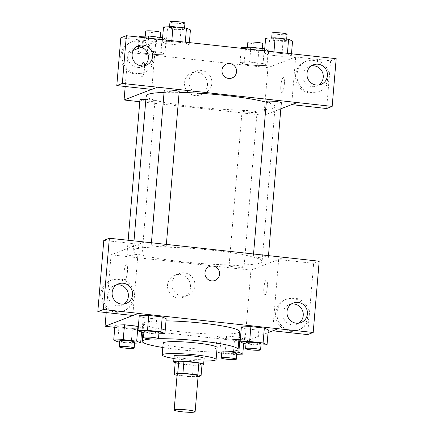<?xml version="1.0" encoding="UTF-8"?>
<svg xmlns="http://www.w3.org/2000/svg" width="434" height="434" viewBox="0 0 434 434"><rect width="100%" height="100%" fill="white"/><g stroke="black" fill="none" stroke-linecap="round" stroke-linejoin="round"><path stroke-width="0.33" stroke-dasharray="2.17 1.63" d="M198.126 376.012A10.519 1.161 4.8 0 1 187.542 376.294A10.519 1.161 4.8 0 1 177.159 374.254M202.076 363.811L198.522 365.184A14.284 1.579 4.8 0 1 193.347 365.108L178.39 363.475L177.392 375.383L192.349 377.021A14.284 1.579 4.8 0 0 197.519 377.092L198.05 376.891M177.392 375.383A14.284 1.579 4.8 0 1 177.067 375.318M178.39 363.475A14.284 1.579 4.8 0 1 175.206 362.634M175.19 362.84A15.033 1.66 -175.2 0 0 188.502 364.88A15.033 1.66 -175.2 0 0 201.967 365.092M204.116 358.527A15.033 1.66 4.8 0 1 189.002 358.923A15.033 1.66 4.8 0 1 174.164 356.01M193.347 365.108L192.349 377.021M198.522 365.184L197.519 377.092M173.953 358.489A27.054 2.995 -175.2 0 0 203.909 361.007M163.179 343.099A27.054 2.995 -175.2 0 0 189.891 348.345A27.054 2.995 -175.2 0 0 217.098 347.623M158.448 338.726A48.098 5.322 -175.2 0 0 151.862 338.976M162.815 347.482A48.098 5.322 -175.2 0 0 216.734 352.007M239.568 331.522A48.098 5.322 4.8 0 1 191.193 332.797A48.098 5.322 4.8 0 1 143.714 323.471A48.098 5.322 4.8 0 1 145.01 322.397A48.098 5.322 4.8 0 1 166 320.862M114.798 327.323L244.96 341.563L268.066 332.65M141.967 332.449L143.215 317.563L139.254 315.757L143.215 317.563L156.679 319.039L166.179 318.702L156.679 319.039L155.426 333.925L158.866 333.8M244.087 343.625L245.335 328.739L241.38 326.932L245.335 328.739L258.8 330.209L268.299 329.878L258.8 330.209L257.546 345.095L260.991 344.976M231.365 351.502L225.354 350.846L226.602 335.959L239.08 337.326L226.602 335.959L217.103 336.29L221.063 338.097L234.523 339.567L244.027 339.236L240.479 337.619L244.027 339.236L243.675 343.435M117.69 341.808L118.943 326.921L114.983 325.12L118.943 326.921L132.403 328.397L141.902 328.066L138.359 326.449L141.902 328.066L141.549 332.26M263.856 288.187A7.514 1.66 -83.8 0 0 264.767 294.99A7.514 1.66 -83.8 0 0 267.236 287.699A7.514 1.66 -83.8 0 0 266.405 280.049A7.514 1.66 -83.8 0 0 263.856 288.187A7.514 1.66 96.2 0 1 266.4 280.044A7.514 1.66 96.2 0 1 267.23 287.699A7.514 1.66 96.2 0 1 264.767 294.99A7.514 1.66 96.2 0 1 263.85 288.187M307.652 334.609L313.636 263.346L278.661 259.521L284.205 257.384M278.661 259.521L272.677 330.784L278.221 328.646M144.126 242.058L111.066 254.807L250.96 270.111L244.96 341.563M250.96 270.111L284.216 257.291M290.281 331.299A16.535 16.02 68.9 0 0 297.605 330.355A16.535 16.02 68.9 0 0 306.605 309.165A16.535 16.02 68.9 0 0 285.708 299.503A16.535 16.02 68.9 0 0 275.742 316.988A16.535 16.02 68.9 0 0 290.281 331.299M291.67 330.768A16.535 16.02 -111.1 0 1 277.125 316.451A16.535 16.02 -111.1 0 1 287.096 298.966A16.535 16.02 -111.1 0 1 307.994 308.628A16.535 16.02 -111.1 0 1 298.993 329.818A16.535 16.02 -111.1 0 1 291.67 330.768M291.426 304.012A10.519 10.194 68.9 0 0 289.256 304.576A10.519 10.194 68.9 0 0 282.843 313.277A10.519 10.194 68.9 0 0 296.829 324.209A10.519 10.194 68.9 0 0 298.814 323.173M313.636 263.346L319.18 261.214M178.032 297.984A11.821 11.458 68.9 0 0 183.267 297.306A11.821 11.458 68.9 0 0 189.701 282.154A11.821 11.458 68.9 0 0 174.761 275.243A11.821 11.458 68.9 0 0 167.632 287.747A11.821 11.458 68.9 0 0 178.032 297.984M111.066 254.807L106.216 312.567M182.41 296.297A11.821 11.458 -111.1 0 1 172.01 286.06A11.821 11.458 -111.1 0 1 179.139 273.556A11.821 11.458 -111.1 0 1 194.079 280.467A11.821 11.458 -111.1 0 1 187.645 295.619A11.821 11.458 -111.1 0 1 182.41 296.297M127.428 271.543A7.514 1.66 96.2 0 1 124.878 279.68A7.514 1.66 96.2 0 1 124.043 272.031A7.514 1.66 96.2 0 1 126.511 264.74A7.514 1.66 96.2 0 1 127.428 271.543A7.514 1.66 -83.8 0 0 126.516 264.74A7.514 1.66 -83.8 0 0 124.048 272.031A7.514 1.66 -83.8 0 0 124.883 279.68A7.514 1.66 -83.8 0 0 127.433 271.543M103.797 240.387L138.772 244.217L132.788 315.475M138.772 244.217L144.316 242.08M115.417 312.171A16.535 16.02 68.9 0 0 122.741 311.221A16.535 16.02 68.9 0 0 131.741 290.031A16.535 16.02 68.9 0 0 110.844 280.369A16.535 16.02 68.9 0 0 100.878 297.854A16.535 16.02 68.9 0 0 115.417 312.171M116.806 311.634A16.535 16.02 -111.1 0 1 102.261 297.323A16.535 16.02 -111.1 0 1 112.232 279.838A16.535 16.02 -111.1 0 1 133.124 289.5A16.535 16.02 -111.1 0 1 124.124 310.69A16.535 16.02 -111.1 0 1 116.806 311.634M116.562 284.883A10.519 10.194 68.9 0 0 114.392 285.447A10.519 10.194 68.9 0 0 107.979 294.144A10.519 10.194 68.9 0 0 121.965 305.08A10.519 10.194 68.9 0 0 123.95 304.039M209.562 266.443L209.562 266.443A7.514 7.28 68.9 0 0 205.472 276.073A7.514 7.28 68.9 0 0 214.971 280.467L214.971 280.467M141.728 255.935A7.514 0.83 4.8 0 1 133.536 255.892A7.514 0.83 4.8 0 1 126.956 254.514A7.514 0.83 4.8 0 1 134.513 254.313A7.514 0.83 4.8 0 1 141.929 255.767A7.514 0.83 4.8 0 1 141.728 255.935M268.125 257.753A7.514 0.83 4.8 0 1 259.933 257.709A7.514 0.83 4.8 0 1 253.347 256.326A7.514 0.83 4.8 0 1 253.554 256.158A7.514 0.83 4.8 0 1 261.745 256.201A7.514 0.83 4.8 0 1 268.326 257.584A7.514 0.83 4.8 0 1 268.125 257.753M166.005 246.577A7.514 0.83 4.8 0 1 157.813 246.534A7.514 0.83 4.8 0 1 151.227 245.15A7.514 0.83 4.8 0 1 151.433 244.982A7.514 0.83 4.8 0 1 159.625 245.031A7.514 0.83 4.8 0 1 166.206 246.409A7.514 0.83 4.8 0 1 166.005 246.577M243.848 267.111A7.514 0.83 4.8 0 1 235.657 267.067A7.514 0.83 4.8 0 1 229.076 265.684A7.514 0.83 4.8 0 1 229.277 265.516A7.514 0.83 4.8 0 1 237.469 265.559A7.514 0.83 4.8 0 1 244.054 266.943A7.514 0.83 4.8 0 1 243.848 267.111M260.357 262.912A64.688 7.156 4.8 0 1 189.837 262.527A64.688 7.156 4.8 0 1 133.178 250.635A64.688 7.156 4.8 0 1 134.92 249.187A64.688 7.156 4.8 0 1 205.445 249.566A64.688 7.156 4.8 0 1 262.103 261.458A64.688 7.156 4.8 0 1 260.357 262.912M164.057 92.409A64.688 7.156 4.8 0 1 179.144 92.361M266.292 102.229A64.688 7.156 4.8 0 1 275.102 106.65A64.688 7.156 4.8 0 1 210.04 108.364A64.688 7.156 4.8 0 1 146.177 95.822M139.954 99.701A7.514 0.83 -175.2 0 0 146.535 101.084A7.514 0.83 -175.2 0 0 154.726 101.127A7.514 0.83 -175.2 0 0 154.933 100.959A7.514 0.83 -175.2 0 0 145.878 99.386M281.33 102.771A7.514 0.83 4.8 0 1 273.767 102.972A7.514 0.83 4.8 0 1 266.351 101.513M179.204 91.601A7.514 0.83 4.8 0 1 171.647 91.796A7.514 0.83 4.8 0 1 164.231 90.343M242.275 110.708A7.514 0.83 4.8 0 1 250.472 110.751A7.514 0.83 4.8 0 1 257.053 112.135A7.514 0.83 4.8 0 1 249.496 112.33A7.514 0.83 4.8 0 1 242.074 110.876A7.514 0.83 4.8 0 1 242.275 110.708M157.32 87.174L151.585 89.388M139.786 101.713L263.959 115.303L280.82 108.798M226.564 63.999L226.564 63.999A7.514 7.28 68.9 0 0 221.98 70.21A7.514 7.28 68.9 0 0 231.968 78.022A7.514 7.28 68.9 0 0 231.973 78.022L231.968 78.022M311.428 65.843A10.519 10.194 68.9 0 0 309.258 66.407A10.519 10.194 68.9 0 0 302.84 75.109A10.519 10.194 68.9 0 0 316.825 86.04A10.519 10.194 68.9 0 0 318.816 85.004M311.666 92.599A16.535 16.02 -111.1 0 1 297.127 78.283A16.535 16.02 -111.1 0 1 307.093 60.798A16.535 16.02 -111.1 0 1 327.99 70.46A16.535 16.02 -111.1 0 1 318.99 91.65A16.535 16.02 -111.1 0 1 311.666 92.599M310.283 93.131A16.535 16.02 68.9 0 0 317.607 92.187A16.535 16.02 68.9 0 0 326.607 70.997A16.535 16.02 68.9 0 0 305.71 61.33A16.535 16.02 68.9 0 0 295.744 78.82A16.535 16.02 68.9 0 0 310.283 93.131M136.564 46.709A10.519 10.194 68.9 0 0 134.394 47.273A10.519 10.194 68.9 0 0 127.976 55.975A10.519 10.194 68.9 0 0 141.961 66.907A10.519 10.194 68.9 0 0 143.947 65.87M136.802 73.465A16.535 16.02 -111.1 0 1 122.263 59.154A16.535 16.02 -111.1 0 1 132.229 41.664A16.535 16.02 -111.1 0 1 153.126 51.326A16.535 16.02 -111.1 0 1 144.126 72.516A16.535 16.02 -111.1 0 1 136.802 73.465M135.419 74.002A16.535 16.02 68.9 0 0 142.743 73.053A16.535 16.02 68.9 0 0 151.743 51.863A16.535 16.02 68.9 0 0 130.846 42.201A16.535 16.02 68.9 0 0 120.874 59.686A16.535 16.02 68.9 0 0 135.419 74.002M120.804 37.85L155.779 41.675L151.77 89.404M326.634 108.538L330.643 60.809L295.673 56.984L291.67 104.616M330.643 60.809L336.187 58.671M291.485 53.783L291.301 55.981L287.324 54.179L273.881 52.704L264.377 53.035L268.353 54.841L281.796 56.317L291.312 55.986M264.561 50.838L264.377 53.035L268.337 54.841L281.796 56.317L291.301 55.981L287.341 54.179L273.881 52.704L264.366 53.035M241.353 47.512L245.313 49.319L258.772 50.789L268.277 50.458L267.024 65.344L263.047 63.538L249.604 62.067L240.089 62.393M241.288 48.288L240.1 62.398L244.06 64.199L257.525 65.675L267.024 65.344L263.064 63.538L249.604 62.067L240.1 62.398L244.082 64.205L257.525 65.675L267.04 65.344M139.233 36.337L143.193 38.143L156.652 39.613L166.151 39.282L164.904 54.169L160.927 52.362L147.484 50.892L137.969 51.223M138.213 48.451L137.979 51.223L141.94 53.029L155.399 54.5L164.904 54.169L160.943 52.362L147.484 50.892L137.979 51.223L141.956 53.029L155.399 54.5L164.915 54.174M189.365 42.608L189.181 44.81L185.204 43.004L171.756 41.534L162.256 41.865L166.233 43.671L179.676 45.141L189.191 44.81M162.441 39.662L162.256 41.865L166.217 43.671L179.676 45.141L189.181 44.81L185.22 43.004L171.756 41.534L162.245 41.859M133.314 50.339L128.068 52.362L267.957 67.666L295.673 56.984M155.779 41.675L141.403 47.219M207.474 85.086A11.821 11.458 68.9 0 0 191.763 72.798A11.821 11.458 68.9 0 0 185.323 87.95A11.821 11.458 68.9 0 0 200.269 94.862A11.821 11.458 68.9 0 0 207.474 85.086M267.957 67.666L263.959 115.303M128.068 52.362L125.204 86.496M211.852 83.399A11.821 11.458 -111.1 0 1 204.647 93.174A11.821 11.458 -111.1 0 1 189.701 86.263A11.821 11.458 -111.1 0 1 196.141 71.111A11.821 11.458 -111.1 0 1 211.852 83.399M144.506 65.463A7.514 1.66 96.2 0 1 144.424 69.098A7.514 1.66 96.2 0 1 141.875 77.236A7.514 1.66 96.2 0 1 141.663 65.93A7.514 1.66 -83.8 0 0 141.88 77.241A7.514 1.66 -83.8 0 0 144.43 69.098A7.514 1.66 -83.8 0 0 143.518 62.295A7.514 1.66 -83.8 0 0 143.513 62.295L143.518 62.295M280.852 85.742A7.514 1.66 -83.8 0 0 281.769 92.545A7.514 1.66 -83.8 0 0 284.237 85.254A7.514 1.66 -83.8 0 0 283.402 77.605A7.514 1.66 -83.8 0 0 280.852 85.742A7.514 1.66 96.2 0 1 283.397 77.605A7.514 1.66 96.2 0 1 284.232 85.254A7.514 1.66 96.2 0 1 281.764 92.545A7.514 1.66 96.2 0 1 280.852 85.742M166.151 39.282L162.609 37.666M145.406 37.015A7.514 0.83 4.8 0 1 153.598 37.058A7.514 0.83 4.8 0 1 160.179 38.442A7.514 0.83 4.8 0 1 152.622 38.637A7.514 0.83 4.8 0 1 145.206 37.183A7.514 0.83 4.8 0 1 145.406 37.015M162.012 39.613L160.943 52.362M148.553 38.143L147.484 50.892M139.168 37.118L138.37 46.622M143.193 38.143L141.94 53.029M156.652 39.613L155.399 54.5M160.683 32.485A7.514 0.83 4.8 0 1 153.121 32.686A7.514 0.83 4.8 0 1 145.705 31.226M268.277 50.458L264.729 48.841M247.526 48.185A7.514 0.83 4.8 0 1 255.718 48.234A7.514 0.83 4.8 0 1 262.304 49.612A7.514 0.83 4.8 0 1 254.742 49.812A7.514 0.83 4.8 0 1 247.326 48.353A7.514 0.83 4.8 0 1 247.526 48.185M264.138 50.789L263.064 63.538M250.673 49.319L249.604 62.067M245.313 49.319L244.06 64.199M258.772 50.789L257.525 65.675M262.803 43.66A7.514 0.83 4.8 0 1 255.246 43.856A7.514 0.83 4.8 0 1 247.825 42.402M163.504 26.979L167.464 28.785L180.929 30.255L190.428 29.924M169.683 27.657A7.514 0.83 4.8 0 1 177.875 27.7A7.514 0.83 4.8 0 1 184.455 29.078A7.514 0.83 4.8 0 1 176.898 29.279A7.514 0.83 4.8 0 1 169.477 27.825A7.514 0.83 4.8 0 1 169.683 27.657M185.291 42.163L185.22 43.004M171.826 40.688L171.756 41.534M167.464 28.785L166.217 43.671M180.929 30.255L179.676 45.141M184.955 23.127A7.514 0.83 4.8 0 1 177.398 23.328A7.514 0.83 4.8 0 1 169.976 21.868M265.63 38.154L269.585 39.955L283.049 41.431L292.549 41.1M271.803 38.827A7.514 0.83 4.8 0 1 279.995 38.87A7.514 0.83 4.8 0 1 286.576 40.254A7.514 0.83 4.8 0 1 279.019 40.454A7.514 0.83 4.8 0 1 271.597 38.995A7.514 0.83 4.8 0 1 271.803 38.827M287.411 53.333L287.341 54.179M273.952 51.863L273.881 52.704M269.585 39.955L268.337 54.841M283.049 41.431L281.796 56.317M287.075 34.297A7.514 0.83 4.8 0 1 279.518 34.498A7.514 0.83 4.8 0 1 272.102 33.044M119.605 342.019L131.155 343.283L134.594 343.164M134.681 342.106A7.514 0.83 4.8 0 1 127.124 342.307A7.514 0.83 4.8 0 1 119.703 340.847M118.943 326.921L132.403 328.397L131.155 343.283M132.403 328.397L141.902 328.066M225.354 350.846L215.855 351.177L217.689 352.012M221.725 353.189L233.275 354.453L236.714 354.334M221.834 351.996A7.514 0.83 4.8 0 1 222.029 351.855A7.514 0.83 4.8 0 1 228.42 351.746M236.801 353.281A7.514 0.83 4.8 0 1 229.244 353.477A7.514 0.83 4.8 0 1 221.823 352.023M226.602 335.959L217.103 336.29L215.855 351.177M217.103 336.29L221.063 338.097L219.81 352.983M221.063 338.097L234.523 339.567L233.275 354.453M234.523 339.567L244.027 339.236M143.882 332.661L155.426 333.925M158.958 332.748A7.514 0.83 4.8 0 1 151.395 332.943A7.514 0.83 4.8 0 1 143.979 331.489M143.215 317.563L156.679 319.039M246.002 343.831L257.546 345.095M261.078 343.918A7.514 0.83 4.8 0 1 253.521 344.119A7.514 0.83 4.8 0 1 246.1 342.659M245.335 328.739L258.8 330.209M143.714 323.471L142.949 332.558M297.605 330.355L298.993 329.818M285.708 299.503L287.096 298.966M293.417 302.975L289.256 304.576M300.984 322.608L296.829 324.209M183.267 297.306L187.645 295.619M174.761 275.243L179.139 273.556M122.741 311.221L124.124 310.69M110.844 280.369L112.232 279.838M118.553 283.841L114.392 285.447M126.12 303.474L121.965 305.08M133.992 240.951L133.178 250.635M275.102 106.65L262.103 261.458M141.929 255.767L154.933 100.959M126.956 254.514L128.144 240.311M253.548 253.933L253.347 256.326M268.494 255.572L268.326 257.584M151.428 242.763L151.227 245.15M166.374 244.396L166.206 246.409M242.074 110.876L229.076 265.684M257.053 112.135L244.054 266.943M313.413 64.807L309.258 66.407M320.986 84.44L316.825 86.04M317.607 92.187L318.99 91.65M305.71 61.33L307.093 60.798M138.549 45.673L134.394 47.273M146.117 65.306L141.961 66.907M142.743 73.053L144.126 72.516M130.846 42.201L132.229 41.664M200.269 94.862L204.647 93.174M191.763 72.798L196.141 71.111M145.292 36.125L145.206 37.183M160.282 37.27L160.179 38.442M247.413 47.301L247.326 48.353M262.402 48.445L262.304 49.612M169.569 26.767L169.477 27.825M184.553 27.912L184.455 29.078M271.689 37.942L271.597 38.995M286.673 39.082L286.576 40.254"/><path stroke-width="0.65" d="M174.441 409.739A10.519 1.161 4.8 0 1 185.909 409.804A10.519 1.161 4.8 0 1 195.126 411.736A10.519 1.161 4.8 0 1 184.542 412.018A10.519 1.161 4.8 0 1 174.159 409.978A10.519 1.161 4.8 0 1 174.441 409.739M174.159 409.978L177.159 374.254A10.519 1.161 4.8 0 1 177.441 374.016A10.519 1.161 4.8 0 1 188.909 374.081A10.519 1.161 4.8 0 1 198.126 376.012L195.126 411.736M198.05 376.891L201.078 375.725A14.284 1.579 4.8 0 0 197.888 374.884L182.936 373.245A14.284 1.579 4.8 0 0 177.761 373.169L174.208 374.542A14.284 1.579 4.8 0 0 177.067 375.318M197.888 374.884L198.886 362.976L183.935 361.338L182.936 373.245M177.761 373.169L178.759 361.262L175.206 362.634L174.208 374.542M178.759 361.262A14.284 1.579 4.8 0 1 183.935 361.338M198.886 362.976A14.284 1.579 4.8 0 1 202.076 363.811L201.078 375.725M201.967 365.092A15.033 1.66 -175.2 0 0 203.617 364.484A15.033 1.66 -175.2 0 0 192.105 361.885A15.033 1.66 -175.2 0 0 173.665 361.967A15.033 1.66 -175.2 0 0 175.19 362.84M173.665 361.967L174.164 356.01A15.033 1.66 4.8 0 1 174.571 355.674A15.033 1.66 4.8 0 1 192.604 355.934A15.033 1.66 4.8 0 1 204.116 358.527L203.617 364.484M203.909 361.007A27.054 2.995 -175.2 0 0 216.099 359.531A27.054 2.995 -175.2 0 0 195.376 354.866A27.054 2.995 -175.2 0 0 162.18 355.007A27.054 2.995 -175.2 0 0 173.953 358.489M216.099 359.531L217.098 347.623A27.054 2.995 -175.2 0 0 196.374 342.958A27.054 2.995 -175.2 0 0 163.179 343.099L162.18 355.007M216.734 352.007A48.098 5.322 -175.2 0 0 238.071 349.386A48.098 5.322 -175.2 0 0 201.224 341.086A48.098 5.322 -175.2 0 0 158.448 338.726M151.862 338.976A48.098 5.322 -175.2 0 0 142.211 341.336A48.098 5.322 -175.2 0 0 162.815 347.482M166 320.862A48.098 5.322 4.8 0 1 202.727 323.227A48.098 5.322 4.8 0 1 239.568 331.522L238.071 349.386M268.066 332.65L278.216 328.739L138.321 313.435L105.066 326.254L114.798 327.323M158.866 333.8L164.931 333.589L166.179 318.702L162.218 316.901L148.759 315.426L139.254 315.757L138.007 330.643L141.967 332.449L143.882 332.661M260.991 344.976L267.051 344.764L268.299 329.878L264.339 328.071L250.879 326.601L241.38 326.932L240.127 341.818L244.087 343.625L246.002 343.831M240.067 337.435L239.08 337.326L240.067 337.435L238.814 352.316L231.365 351.502M134.594 343.164L140.654 342.952L136.694 341.146L137.947 326.26L138.359 326.449L124.482 324.789L114.983 325.12L113.73 340.006L117.69 341.808L119.605 342.019M272.867 330.8L307.652 334.609L313.196 332.471L278.216 328.739M138.321 313.435L132.788 315.475L97.813 311.65L103.797 240.387L109.341 238.255L144.321 241.982L319.18 261.214L313.196 332.471M298.814 323.173A10.519 10.194 68.9 0 0 303.241 315.507A10.519 10.194 68.9 0 0 291.426 304.012M286.999 311.677A10.519 10.194 68.9 0 0 300.984 322.608A10.519 10.194 68.9 0 0 306.713 309.122A10.519 10.194 68.9 0 0 293.417 302.975A10.519 10.194 68.9 0 0 286.999 311.677M106.216 312.567L105.066 326.254M123.95 304.039A10.519 10.194 68.9 0 0 128.377 296.379A10.519 10.194 68.9 0 0 116.562 284.883M112.135 292.543A10.519 10.194 68.9 0 0 126.12 303.474A10.519 10.194 68.9 0 0 131.849 289.993A10.519 10.194 68.9 0 0 118.553 283.841A10.519 10.194 68.9 0 0 112.135 292.543M97.813 311.65L103.357 309.513L109.341 238.255M138.327 313.337L103.357 309.513M214.971 280.467A7.514 7.28 68.9 0 0 212.893 266.009A7.514 7.28 -111.1 0 1 214.971 280.467A7.514 7.28 -111.1 0 1 205.472 276.073A7.514 7.28 -111.1 0 1 212.893 266.009A7.514 7.28 68.9 0 0 209.562 266.443M133.992 240.951L146.177 95.822A64.688 7.156 4.8 0 1 147.923 94.373A64.688 7.156 4.8 0 1 164.057 92.409M179.144 92.361A64.688 7.156 4.8 0 1 266.292 102.229M145.878 99.386A7.514 0.83 -175.2 0 0 139.954 99.701L128.144 240.311M253.548 253.933L266.351 101.513A7.514 0.83 4.8 0 1 266.552 101.344A7.514 0.83 4.8 0 1 274.744 101.393A7.514 0.83 4.8 0 1 281.33 102.771L268.494 255.572M151.428 242.763L164.231 90.343A7.514 0.83 4.8 0 1 164.432 90.174A7.514 0.83 4.8 0 1 172.623 90.218A7.514 0.83 4.8 0 1 179.204 91.601L166.374 244.396M157.32 87.174L332.178 106.401L336.187 58.671L126.348 35.713L122.339 83.442L157.32 87.174M151.585 89.388L124.07 99.994L139.786 101.713M280.82 108.798L297.214 102.478M221.98 70.21A7.514 7.28 -111.1 0 1 236.063 68.388A7.514 7.28 -111.1 0 1 231.973 78.022A7.514 7.28 -111.1 0 1 221.98 70.21M307.001 73.503A10.519 10.194 -111.1 0 1 313.413 64.807A10.519 10.194 -111.1 0 1 326.71 70.954A10.519 10.194 -111.1 0 1 320.986 84.44A10.519 10.194 -111.1 0 1 307.001 73.503M132.131 54.375A10.519 10.194 -111.1 0 1 138.549 45.673A10.519 10.194 -111.1 0 1 151.846 51.82A10.519 10.194 -111.1 0 1 146.117 65.306A10.519 10.194 -111.1 0 1 132.131 54.375M231.973 78.022A7.514 7.28 68.9 0 0 236.058 68.393A7.514 7.28 68.9 0 0 226.564 63.999M318.816 85.004A10.519 10.194 68.9 0 0 323.243 77.339A10.519 10.194 68.9 0 0 311.428 65.843M143.947 65.87A10.519 10.194 68.9 0 0 147.69 53.425A10.519 10.194 68.9 0 0 136.564 46.709M157.314 87.267L151.77 89.404L116.8 85.579L120.804 37.85L126.348 35.713M116.8 85.579L122.339 83.442M291.67 104.616L326.634 108.538L332.178 106.401M291.664 104.713L297.203 102.576M141.403 47.219L133.314 50.339M125.204 86.496L124.07 99.994M143.513 62.295A7.514 1.66 -83.8 0 0 141.668 65.93A7.514 1.66 96.2 0 1 143.513 62.295A7.514 1.66 96.2 0 1 144.506 65.463M162.609 37.666L148.732 36.006L139.233 36.337L139.168 37.118M162.191 37.481L162.012 39.613M148.732 36.006L148.553 38.143M138.37 46.622L138.213 48.451M145.292 36.125L145.705 31.226A7.514 0.83 4.8 0 1 145.905 31.058A7.514 0.83 4.8 0 1 154.097 31.102A7.514 0.83 4.8 0 1 160.683 32.485L160.282 37.27M264.729 48.841L250.852 47.181L241.353 47.512L241.288 48.288M264.317 48.651L264.138 50.789M250.852 47.181L250.673 49.319M247.413 47.301L247.825 42.402A7.514 0.83 4.8 0 1 248.026 42.234A7.514 0.83 4.8 0 1 256.217 42.277A7.514 0.83 4.8 0 1 262.803 43.66L262.402 48.445M189.365 42.608L190.428 29.924L186.468 28.118L173.009 26.648L163.504 26.979L162.441 39.662M186.468 28.118L185.291 42.163M173.009 26.648L171.826 40.688M169.569 26.767L169.976 21.868A7.514 0.83 4.8 0 1 170.182 21.7A7.514 0.83 4.8 0 1 178.374 21.743A7.514 0.83 4.8 0 1 184.955 23.127L184.553 27.912M291.485 53.783L292.549 41.1L288.588 39.293L275.129 37.818L265.63 38.154L264.561 50.838M288.588 39.293L287.411 53.333M275.129 37.818L273.952 51.863M271.689 37.942L272.102 33.044A7.514 0.83 4.8 0 1 272.302 32.876A7.514 0.83 4.8 0 1 280.494 32.919A7.514 0.83 4.8 0 1 287.075 34.297L286.673 39.082M136.694 341.146L123.234 339.67L113.73 340.006M119.204 346.804L119.703 340.847A7.514 0.83 4.8 0 1 119.909 340.679A7.514 0.83 4.8 0 1 128.101 340.723A7.514 0.83 4.8 0 1 134.681 342.106L134.182 348.063A7.514 0.83 4.8 0 1 126.625 348.258A7.514 0.83 4.8 0 1 119.204 346.804A7.514 0.83 4.8 0 1 119.404 346.636A7.514 0.83 4.8 0 1 127.601 346.679A7.514 0.83 4.8 0 1 134.182 348.063M141.549 332.26L140.654 342.952M137.947 326.26L124.482 324.789L123.234 339.67M124.482 324.789L114.983 325.12M236.714 354.334L242.774 354.122L238.814 352.316M217.689 352.012L219.81 352.983L221.725 353.189M228.42 351.746A7.514 0.83 4.8 0 1 236.801 353.281L236.302 359.233A7.514 0.83 4.8 0 1 228.745 359.433A7.514 0.83 4.8 0 1 221.324 357.974A7.514 0.83 4.8 0 1 221.53 357.806A7.514 0.83 4.8 0 1 229.722 357.849A7.514 0.83 4.8 0 1 236.302 359.233M221.324 357.974L221.823 352.023A7.514 0.83 4.8 0 1 221.834 351.996M243.675 343.435L242.774 354.122M164.931 333.589L160.971 331.788L147.506 330.312L138.007 330.643M143.48 337.44L143.979 331.489A7.514 0.83 4.8 0 1 144.18 331.321A7.514 0.83 4.8 0 1 152.372 331.364A7.514 0.83 4.8 0 1 158.958 332.748L158.459 338.699A7.514 0.83 4.8 0 1 150.896 338.9A7.514 0.83 4.8 0 1 143.48 337.44A7.514 0.83 4.8 0 1 143.681 337.272A7.514 0.83 4.8 0 1 151.873 337.321A7.514 0.83 4.8 0 1 158.459 338.699M166.179 318.702L162.218 316.901L160.971 331.788M162.218 316.901L148.759 315.426L147.506 330.312M148.759 315.426L139.254 315.757M267.051 344.764L263.091 342.958L249.631 341.487L240.127 341.818M245.601 348.616L246.1 342.659A7.514 0.83 4.8 0 1 246.3 342.491A7.514 0.83 4.8 0 1 254.498 342.54A7.514 0.83 4.8 0 1 261.078 343.918L260.579 349.875A7.514 0.83 4.8 0 1 253.017 350.075A7.514 0.83 4.8 0 1 245.601 348.616A7.514 0.83 4.8 0 1 245.801 348.448A7.514 0.83 4.8 0 1 253.993 348.491A7.514 0.83 4.8 0 1 260.579 349.875M268.299 329.878L264.339 328.071L263.091 342.958M264.339 328.071L250.879 326.601L249.631 341.487M250.879 326.601L241.38 326.932M142.949 332.558L142.211 341.336"/></g></svg>
